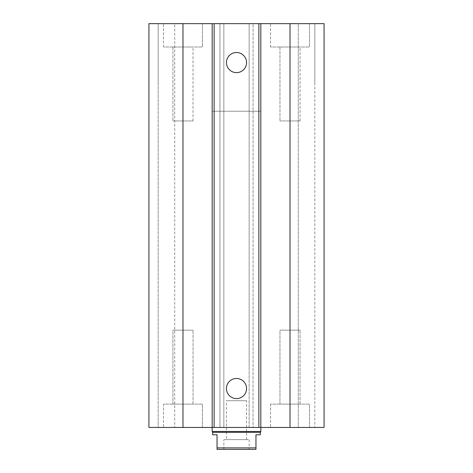 <?xml version="1.0" encoding="UTF-8"?>
<svg xmlns="http://www.w3.org/2000/svg" width="473" height="473" viewBox="0 0 473 473"><rect width="100%" height="100%" fill="white"/><g stroke="black" fill="none" stroke-linecap="round" stroke-linejoin="round"><path stroke-width="0.35" stroke-dasharray="2.37 1.77" d="M260.824 427.456L212.176 427.456L260.824 427.456L260.824 111.22L212.176 111.22L260.824 111.22L212.176 111.22L212.176 427.456L212.176 111.22L260.824 111.22L260.824 427.456M279.963 330.154L300.071 330.154L279.963 330.154L300.071 330.154L279.963 330.154L279.963 404.102L300.071 404.102L279.963 404.102L279.963 330.154M270.556 427.456L309.478 427.456L270.556 427.456L270.556 404.102L309.478 404.102L270.556 404.102L309.478 404.102L270.556 404.102L270.556 427.456L309.478 427.456L270.556 427.456M172.929 330.154L193.037 330.154L172.929 330.154L193.037 330.154L172.929 330.154L172.929 404.102L193.037 404.102L172.929 404.102L172.929 330.154M163.522 427.456L202.444 427.456L163.522 427.456L163.522 404.102L202.444 404.102L163.522 404.102L202.444 404.102L163.522 404.102L163.522 427.456L202.444 427.456L163.522 427.456M172.929 404.102L193.037 404.102L172.929 404.102M279.963 404.102L300.071 404.102L279.963 404.102M300.071 47.004L279.963 47.004L300.071 47.004L300.071 120.952L279.963 120.952L300.071 120.952L279.963 120.952L300.071 120.952L300.071 47.004L279.963 47.004L300.071 47.004M193.037 47.004L172.929 47.004L193.037 47.004L193.037 120.952L172.929 120.952L193.037 120.952L172.929 120.952L193.037 120.952L193.037 47.004L172.929 47.004L193.037 47.004M270.556 23.65L309.478 23.65L270.556 23.65L270.556 47.004L309.478 47.004L270.556 47.004L309.478 47.004L270.556 47.004L270.556 23.65L309.478 23.65L270.556 23.65M163.522 23.65L202.444 23.65L163.522 23.65L163.522 47.004L202.444 47.004L163.522 47.004L202.444 47.004L163.522 47.004L163.522 23.65L202.444 23.65L163.522 23.65M246.557 62.572A10.057 10.057 0 0 0 231.474 53.863A10.057 10.057 0 0 0 231.474 71.281A10.057 10.057 0 0 0 246.557 62.572M246.557 388.534A10.057 10.057 0 0 0 231.474 379.825A10.057 10.057 0 0 0 231.474 397.243A10.057 10.057 0 0 0 246.557 388.534M148.93 84.466L148.93 427.456L253.043 427.456L249.147 427.456L249.147 366.64L249.147 427.456L324.07 427.456L314.829 427.456L324.07 427.456L324.07 23.65L314.829 23.65L314.829 427.456L298.286 427.456L314.829 427.456L314.829 23.65L298.286 23.65L298.286 427.456L298.286 23.65L314.829 23.65L314.829 84.466L314.829 23.65L324.07 23.65L324.07 84.466L324.07 23.65L249.147 23.65L249.147 366.64L249.147 23.65L253.043 23.65L253.043 427.456L253.043 23.65L219.957 23.65L219.957 427.456L219.957 23.65L223.853 23.65L223.853 427.456L223.853 23.65L148.93 23.65L148.93 427.456L148.93 23.65L158.171 23.65L158.171 427.456L158.171 23.65L174.714 23.65L174.714 427.456L174.714 23.65L158.171 23.65L158.171 84.466L158.171 23.65L148.93 23.65L148.93 84.466M260.339 434.752L255.958 434.752L255.958 449.35L217.042 449.35L217.042 434.752L212.661 434.752M249.147 449.35L223.853 449.35L249.147 449.35L249.147 439.618L223.853 439.618L249.147 439.618M217.042 447.89L255.958 447.89M212.661 432.322L260.339 432.322M226.443 439.618L246.557 439.618L226.443 439.618L226.443 400.696L246.557 400.696L226.443 400.696M212.176 431.477L260.824 431.477M182.986 23.65L182.986 427.456M290.014 23.65L290.014 427.456M300.071 404.102L300.071 330.154L300.071 404.102M309.478 427.456L309.478 404.102L309.478 427.456M193.037 404.102L193.037 330.154L193.037 404.102M202.444 427.456L202.444 404.102L202.444 427.456M279.963 47.004L279.963 120.952L279.963 47.004M172.929 47.004L172.929 120.952L172.929 47.004M309.478 23.65L309.478 47.004L309.478 23.65M202.444 23.65L202.444 47.004L202.444 23.65M246.557 439.618L246.557 400.696M223.853 449.35L223.853 439.618"/><path stroke-width="0.71" d="M246.557 62.572A10.057 10.057 0 0 1 231.474 71.281A10.057 10.057 0 0 1 231.474 53.863A10.057 10.057 0 0 1 246.557 62.572M246.557 388.534A10.057 10.057 0 0 1 231.474 397.243A10.057 10.057 0 0 1 231.474 379.825A10.057 10.057 0 0 1 246.557 388.534M182.986 23.65L182.986 427.456L148.93 427.456L148.93 23.65L258.873 23.65L258.873 427.456L324.07 427.456L324.07 23.65L290.014 23.65L290.014 427.456M214.127 23.65L214.127 427.456L258.873 427.456M212.176 23.65L212.176 427.456L214.127 427.456M258.873 23.65L260.824 23.65L260.824 431.477L212.176 431.477L212.176 427.456L182.986 427.456M260.824 23.65L290.014 23.65M217.042 434.752L217.042 449.35L255.958 449.35L255.958 434.752L260.339 434.752L260.339 432.322L212.661 432.322L212.661 434.752L217.042 434.752M255.958 447.89L217.042 447.89M212.661 432.322L212.176 431.477M260.339 432.322L260.824 431.477"/></g></svg>
